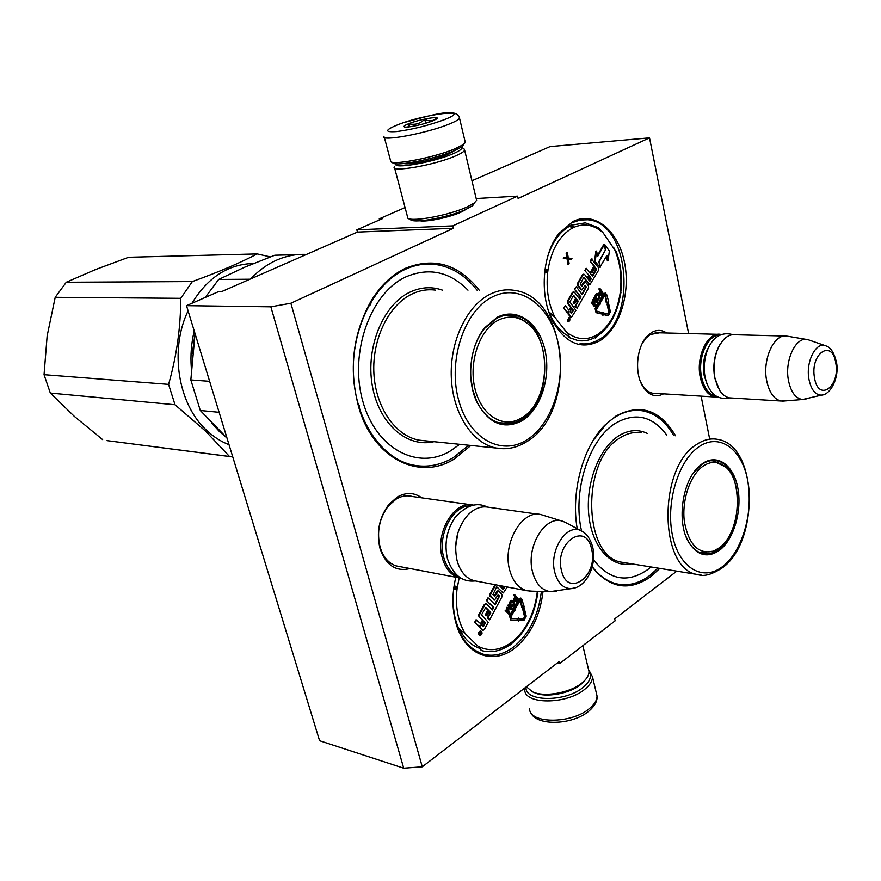 <?xml version="1.0" encoding="UTF-8"?>
<svg xmlns="http://www.w3.org/2000/svg" width="881" height="881" viewBox="0 0 881 881"><rect width="100%" height="100%" fill="white"/><g stroke="black" fill="none" stroke-linecap="round" stroke-linejoin="round"><path stroke-width="1.32" d="M663.536 393.851C655.486 397.882 648.504 395.294 642.623 386.098C634.276 372.586 636.644 346.795 647.194 336.168L651.676 332.489C656.841 329.571 661.818 329.747 666.642 332.985M642.337 343.282L646.18 337.919L650.365 334.483L659.561 332.809M410.061 568.542C396.076 571.989 386.087 565.415 380.096 548.819C376.154 532.454 379.072 517.676 388.851 504.472L397.32 497.005C406.031 492.116 414.191 492.391 421.779 497.831M400.8 566.78L397.485 566.307C389.248 564.071 383.477 557.761 380.163 547.354C376.495 532.113 379.215 518.336 388.323 506.035L396.208 499.064C401.196 496.135 406.196 495.177 411.229 496.201L412.605 496.543M557.53 662.831L559.898 663.371L559.402 661.389L422.274 766.811L290.873 303.229L453.385 228.3L452.79 225.888L517.565 196.122L518.105 198.456L649.517 137.854L688.612 333.558M559.898 663.371L615.147 620.819L614.696 618.88L676.784 571.152M709.601 438.65L701.111 396.142M543.048 591.437C539.998 616.513 530.362 635.586 514.13 648.658C493.25 664.858 466.512 655.563 457.03 626.677C452.019 611.392 451.612 594.917 455.807 577.231M599.311 341.057C581.68 349.889 566.406 343.733 553.488 322.611C539.216 297.448 541.771 254.73 558.906 233.52L573.079 221.439C594.4 210.856 617.977 230.37 624.343 261.657C631.005 292.811 619.695 329.362 599.311 341.057M470.883 445.456L454.42 458.902C420.204 480.861 374.59 459.574 359.239 408.96C348.435 370.394 352.433 334.317 371.242 300.718C380.669 285.488 392.067 274.685 405.425 268.298C433.992 256.889 458.594 264.179 479.231 290.19M659.803 568.399L650.96 576.537C629.353 591.658 609.751 588.497 592.153 567.056M577.22 528.71C570.756 492.005 582.936 446.986 604.74 425.248L615.786 416.151C640.069 403.124 660.001 409.665 675.551 435.765M290.873 303.229L270.863 306.819L186.497 305.663L218.906 291.479L221.913 291.49L357.444 232.088L453.385 228.3M270.863 306.819L403.718 768.199L422.274 766.811M186.497 305.663L319.594 740.734L403.718 768.199M471.952 180.759L550.052 146.587L649.517 137.854M476.192 198.533L517.565 196.122M404.709 207.74L379.237 218.851L382.343 218.697L356.849 229.831L452.79 225.888M466.787 208.995L461.512 211.925C450.158 217.255 426.966 222.177 419.907 220.801M356.849 229.831L357.444 232.088M656.422 393.411L653.162 393.344C648.724 392.552 644.98 389.589 641.919 384.457L640.432 381.517M459.32 628.858C464.485 639.121 471.445 645.674 480.222 648.504M548.94 311.797L552.156 318.768C556.792 327.203 562.485 333.128 569.247 336.531M379.237 218.851L379.524 219.931M657.986 568.102L649.892 575.436C639.221 583.431 628.241 586.261 616.964 583.927C607.615 581.768 599.377 576.009 592.263 566.637M590.314 445.445C597.296 432.703 605.566 423.254 615.147 417.109C624.277 411.416 633.417 409.313 642.535 410.81C655.244 413.255 665.651 421.514 673.734 435.61M572.441 222.596L579.984 220.063L587.649 219.776C629.904 222.078 637.778 320.155 598.21 339.967C592.362 343.315 586.306 344.548 580.05 343.667M541.397 591.393C538.379 615.962 528.919 634.639 513.006 647.436C503.392 654.407 493.624 656.697 483.68 654.33C463.802 647.403 453.561 628.538 452.955 597.747M468.736 445.235L453.263 457.668C440.522 465.223 427.241 467.712 413.431 465.135C382.068 459.155 355.638 421.239 353.468 375.273C351.112 329.34 373.819 283.869 404.864 269.531C414.995 264.829 425.215 263.144 435.533 264.454C451.722 266.877 465.575 275.445 477.073 290.19M589.004 671.3C592.021 676.19 590.094 681.531 583.211 687.312C565.58 702.498 523.854 701.926 526.111 686.982M588.816 669.967L592.495 676.839C592.506 680.914 589.984 685.022 584.918 689.162C566.703 704.877 523.501 704.69 524.801 689.371L524.889 687.929M392.992 163.018L393.168 163.128C397.353 166.41 435.688 158.745 454.056 150.838L461.908 146.863L463.902 144.132M384.325 137.315L390.845 161.763C395.195 165.199 435.621 157.104 454.981 148.79L463.241 144.616L465.311 142.513L465.036 141.356M397.397 124.893C384.634 130.201 384.446 132.425 396.857 131.544C412.715 129.397 428.573 125.432 444.409 119.64C474.859 107.823 425.446 113.671 397.397 124.893M408.872 123.615C404.941 125.168 403.399 126.236 404.247 126.82C405.965 128.163 423.706 124.496 432.373 120.983L436.238 119.144C442.35 115.411 420.138 119.078 408.872 123.615M436.106 119.232L436.359 117.933C433.166 121.314 429.289 121.754 424.73 119.254C420.226 123.681 414.995 125.179 409.037 123.769L408.002 126.974M409.037 123.769L409.786 126.776M424.73 119.254L425.699 123.23M410.59 219.832L410.744 219.92C415.612 223.488 449.795 217.001 466.038 209.337L472.712 205.614L474.859 202.52M394.6 167.952L407.903 218.29C413.057 222.078 449.773 215.107 467.205 206.903L474.352 202.927L476.61 200.317L476.302 198.985M452.702 151.906L452.041 151.653M394.314 166.784C390.349 172.819 433.981 165.298 454.981 156.157C460.796 153.69 464.012 151.697 464.65 150.166L463.968 148.768L461.38 147.215C462.877 148.57 459.97 150.794 452.669 153.911C432.857 162.489 391.858 169.526 396.098 163.767M403.972 163.503C408.85 165.254 434.983 159.802 447.669 154.351L454.277 150.75M584.907 680.286L580.656 684.559C569.611 693.765 545.504 698.016 534.624 692.73L533.258 692.158M588.266 668.437L589.015 671.542C589.026 675.187 586.834 678.877 582.418 682.61L581.867 683.05C570.029 692.94 544.128 697.499 532.487 691.827L526.398 686.762M395.855 565.844L459.673 577.958C451.314 575.656 445.522 568.983 442.306 557.937C434.707 532.774 454.464 499.912 473.416 505.088M459.673 577.958L461.391 578.288M458.583 576.438C451.479 573.564 446.546 567.287 443.782 557.596C437.097 535.163 452.702 505.198 470.245 505.903M455.576 547.123L457.944 532.609M476.048 581.075L474.419 580.766C467.337 578.894 462.018 573.608 458.461 564.897L457.063 560.58C453.462 542.828 457.14 527.554 468.097 514.746C474.529 508.359 481.323 505.859 488.459 507.225L538.676 514.295M474.419 580.766L526.926 590.733C518.579 588.398 512.819 581.482 509.647 569.974C502.104 543.621 522.246 509.064 541.187 514.647L562.199 521.156M526.926 590.733L532.036 591.173M582.022 531.254L581.625 531.045C567.199 522.18 548.643 550.24 554.799 572.408C557.75 583.002 563.146 588.42 570.987 588.662L550.185 591.614C541.672 590.226 535.802 583.74 532.598 572.121C525.417 546.683 545.735 513.821 563.223 521.475L565.657 522.554M552.409 591.702L556.638 591.008M652.259 393.157L715.042 396.99C707.828 395.327 702.906 388.785 700.296 377.343C695.638 356.64 707.806 331.531 720.779 334.384L721.517 334.516M715.042 396.99L718.158 397.056M716.616 396.241C709.249 395.018 704.238 388.62 701.562 377.046C697.289 357.895 707.784 334.34 719.942 335.187M717.971 387.464L714.689 377.707C712.608 365.009 714.458 353.799 720.229 344.075M731.891 398.014L729.611 397.882C725.757 397.177 722.409 394.666 719.568 390.327L714.92 378.081C712.564 361.706 715.68 348.667 724.281 338.954C727.816 335.628 731.516 334.229 735.393 334.758L784.453 336.024M729.611 397.882L781.117 401.02C774.014 399.324 769.201 392.541 766.679 380.691C762.175 359.217 774.3 333.139 787.074 336.09M781.117 401.02L785.114 400.921M824.396 394.347L821.521 395.117C830.981 394.754 839.637 376.55 836.432 362.124C834.12 352.697 830.651 347.301 826.037 345.925C816.191 340.848 805.41 361.761 808.989 379.469C811.181 389.809 815.354 395.029 821.521 395.117L802.635 399.5C795.675 398.564 790.962 392.276 788.495 380.625C784.277 360.098 796.292 335.463 808.119 339.725L824.99 345.561M803.89 399.489L806.985 398.719M209.645 381.308L190.836 379.942L195.064 333.657M226.979 437.978L200.306 410.491L190.836 379.942M219.127 412.308L200.306 410.491M249.907 279.222L218.653 279.442L244.709 267.196L274.773 255.237L296.688 254.697M218.653 279.442L205.229 297.459M250.766 278.848C258.75 270.412 267.56 264.091 277.185 259.895C286.81 255.765 296.578 253.948 306.489 254.422M467.987 290.179C449.629 271.601 428.926 267.163 405.877 276.876C370.472 292.955 349.063 352.708 362.675 400.8C375.78 449.145 418.035 470.895 450.643 450.797L459.695 444.31M507.687 315.068L512.907 316.18M470.762 377.134L472.723 389.831L476.72 401.307C482.854 413.927 491.158 421.338 501.652 423.552C508.271 424.719 514.702 423.464 520.935 419.763C556.307 401.141 550.922 318.955 513.469 315.288C507.764 314.44 502.126 315.453 496.576 318.349L484.715 328.316C478.24 336.333 473.923 346.299 471.753 358.204M507.632 422.924L501.884 423.596M497.104 317.347L485.013 327.512C469.837 345.286 466.049 379.744 476.852 402C488.713 423.717 503.745 429.983 521.948 420.799C540.846 409.544 551.275 376.782 544.91 349.757C538.82 322.589 516.773 306.863 497.104 317.347M492.226 297.018C464.683 310.575 448 359.349 458.263 398.675C468.13 438.22 500.837 456.468 526.574 440.071C552.475 424.246 566.593 379.469 557.992 342.368C549.766 305.09 519.625 282.845 492.226 297.018M433.981 441.678C407.033 448.187 378.654 423.585 372.256 385.393C365.582 347.301 383.092 304.804 409.819 292.206C420.766 287.052 431.646 286.358 442.449 290.146M115.433 441.711L232.76 456.887M270.335 256.911L257.186 253.926L128.626 257.274L95.401 269.608L66.284 282.25L55.206 297.315L47.156 335.859L44.05 374.678L50.327 393.058L74.367 416.405L102.648 439.63M66.284 282.25L192.344 281.568L180.715 298.329C180.748 327.115 176.707 355.792 168.59 384.369L175.022 404.753L205.57 431.139L229.071 456.006M257.186 253.926C240.436 262.758 218.818 271.976 192.344 281.568M55.206 297.315L180.715 298.329M44.05 374.678L168.59 384.369M50.327 393.058L175.022 404.753M195.02 333.503L192.41 353.16M194.238 330.97C191.364 342.94 190.384 355.098 191.287 367.454M212.079 423.442L219.6 431.723L226.714 437.736M229.038 444.707C220.911 441.557 213.411 436.745 206.561 430.269C178.039 404.357 169.218 349.933 188.082 310.817M253.53 263.496C228.344 264.091 207.817 277.35 191.959 303.262M498.007 320.31C509.02 314.935 519.305 316.345 528.831 324.549C553.169 344.603 548.5 403.41 521.453 417.979L518.48 419.554C500.694 428.012 480.134 413.464 474.606 387.089C468.824 360.825 479.936 329.593 498.007 320.31M503.976 315.607L510.407 315.772C517.4 316.753 523.545 319.671 528.831 324.549M498.261 422.671L505.331 423.133M483.966 651.158L481.004 650.42C481.29 649.627 480.299 648.229 478.009 646.213L465.3 633.747L458.759 628.627C454.695 619.442 452.768 609.024 452.966 597.373M480.74 631.214L480.431 631.071C478.658 631.578 478.185 632.833 479.033 634.86L479.892 635.157M479.462 626.061L479.914 627.668L482.887 630.091M485.805 603.848L484.385 604.377L478.824 614.619L478.934 616.7L483.096 620.323L481.687 622.922L480.552 623.616L476.026 619.784L474.606 622.393L478.724 625.917M480.244 623.451L481.687 622.922M482.403 620.18L481.004 622.779M495.761 584.808L490.618 594.29L490.728 596.371L494.516 600.093L498.007 594.994L499.56 595.985L495.177 604.84L488.559 598.089L487.865 597.946L486.477 600.523L493.096 607.273L491.906 609.487M498.018 594.972L498.91 596.503L494.682 604.344M495.067 584.687L489.924 594.157L490.034 596.228L494.219 599.939M500.992 585.81L500.485 586.746M489.164 611.37L490.056 612.901L487.27 618.066L489.572 619.839L502.115 596.547L502.016 594.477L498.47 590.975L494.946 596.14L492.875 594.642L496.719 586.823L503.051 592.759M494.23 596.041L494.946 596.14M498.073 590.997L496.686 591.503L494.252 596.008M485.453 607.615L487.876 610.07L485.299 614.828L486.092 615.632L486.786 615.775L489.351 611.018L490.717 612.394L487.964 618.22L489.572 619.839M517.147 619.96L518.347 621.05L518.435 620.301L523.92 620.51L526.21 616.138L524.283 608.319L523.314 609.013L525.252 616.832L524.107 619.024L518.623 618.803L518.711 618.055L517.521 619.519L518.347 621.05M518.711 618.055L517.29 618.803M523.534 608.22L522.631 608.87L524.558 616.689L523.413 618.88L518.634 618.693M520.286 599.708L521.717 607.472L523.699 608.253L524.327 606.238L523.854 606.58L522.103 599.498L520.979 598.155L519.162 599.289L514.713 607.626L515.495 608.43L520.671 599.631L522.4 607.615L523.699 608.253M520.583 598.133L518.469 599.157L514.03 607.483L515.495 608.43M514.394 610.489L514.967 610.61L514.845 608.518L512.676 608.815L513.094 609.234L509.482 615.995L510.804 619.949M513.094 609.234L513.777 609.377L510.176 616.138L510.947 619.993L517.114 620.246L517.301 618.748L511.057 618.396M514.493 594.543L513.436 595.082L514.933 596.646L513.612 599.333L513.843 600.985L516.013 601.249L517.841 598.034L514.493 594.543L514.13 595.215L515.627 596.778L514.306 599.476L515.088 601.536M512.478 600.589L510.462 600.853L509.262 603.507L510.848 606.381L512.896 606.69L514.372 604.322L513.975 601.965L512.07 600.523L510.286 602.395L510.165 604.928L511.949 606.778M507.764 608.375L511.641 609.641L512.191 608.617L508.128 604.994L507.764 605.688L511.112 608.562L506.905 607.284L506.41 608.198L507.808 611.546M507.764 605.688L510.297 608.297M506.41 608.198L508.91 612.68L506.245 609.938L505.187 610.489L508.568 613.958L509.813 613.077L507.709 608.253L511.641 609.641M511.531 644.154L511.376 642.954L509.659 645.046M537.873 593.166L537.751 594.455M453.682 588.497L456.854 588.079L453.913 586.867M509.868 645.178L512.136 643.196L512.279 641.831L510.264 643.306C499.285 650.652 488.526 651.621 478.009 646.213M481.61 631.512L481.125 631.225C479.341 631.732 478.868 632.987 479.716 635.014L480.2 635.289C481.984 634.794 482.447 633.538 481.61 631.512M474.606 622.393L479.022 626.061L480.464 625.18L480.608 627.823L483.195 630.256L484.33 629.563L488.239 622.305L481.5 614.905L485.783 607.438L488.559 610.214L485.982 614.982L486.786 615.775M476.709 619.927L475.3 622.537M493.096 607.273L493.789 607.416L492.402 609.982L486.554 604.058L485.068 604.52L479.517 614.762L479.627 616.843L483.096 620.323M486.477 600.523L493.789 607.416M488.559 598.089L487.16 600.666M501.685 585.942L500.97 587.253L499.263 585.48M496.719 586.823L503.348 592.913L507.258 586.999M487.27 618.066L487.964 618.22M485.299 614.828L485.982 614.982M487.876 610.07L488.559 610.214M522.631 608.87L523.314 609.013M523.71 608.209L524.283 608.319M522.191 607.13L522.885 607.273M514.03 607.483L514.713 607.626M523.732 606.117L524.327 606.238M521.717 607.472L522.4 607.615M512.676 608.815L513.777 609.377M514.845 608.518L513.37 608.947M517.301 618.748L511.277 618.506L510.958 616.931L514.559 610.181L514.967 610.61M514.13 601.283L514.812 601.426M513.843 600.985L514.526 601.128M513.689 600.655L514.372 600.787M513.579 600.016L514.273 600.148M513.612 599.333L514.306 599.476M513.843 598.695L514.537 598.827M514.933 596.646L515.627 596.778M513.436 595.082L514.13 595.215M510.848 606.381L511.531 606.524M509.769 605.269L510.462 605.412M509.471 604.784L510.165 604.928M509.306 604.256L510 604.399M509.262 603.507L509.956 603.65M509.361 602.901L510.055 603.045M509.592 602.252L510.286 602.395M510.088 601.349L510.771 601.481M510.462 600.853L511.156 600.985M510.848 600.545L511.542 600.677M511.376 600.379L512.07 600.523M507.599 607.427L507.104 608.342M508.822 605.137L508.447 605.82M505.187 610.489L509.262 614.101M506.245 609.938L505.881 610.632M481.103 634.606L479.462 633.274L480.806 632.69L480.288 631.732L481.83 633.263L480.718 634.518M481.797 625.003L483.889 621.127L485.508 622.746L483.636 626.215L481.797 625.003M504.989 586.57L503.205 589.521L501.752 588.067L502.787 586.151M516.057 597.23L517.125 598.342L515.451 600.853L514.79 599.807L516.057 597.23M513.227 605.434L512.246 606.018L510.595 604.311L511.52 601.547L512.533 601.536L513.832 603.056L513.227 605.434L512.224 605.676L512.907 605.82M479.738 633.549L480.387 633.692M481.257 633.142L481.83 633.263M483.702 621.479L485.508 622.746M484.825 622.603L482.953 626.072L483.636 626.215M502.853 589.202L504.306 586.438M515.859 597.604L517.125 598.342M516.431 598.21L515.286 600.368L515.969 600.501M515.088 600.644L515.715 600.765M512.015 605.897L512.588 606.007M511.806 601.371L512.533 601.536M511.839 601.393L513.601 602.648M512.918 602.505L513.832 603.056M513.138 602.912L513.92 603.507M513.238 603.364L513.887 603.992M513.194 603.859L513.711 604.52M513.017 604.388L512.533 605.302M480.696 633.681L481.081 632.965L480.002 633.527M548.808 311.797L547.85 308.868M585.469 340.65L578.112 340.639L568.928 337.478C569.357 336.19 568.52 334.395 566.428 332.093L554.975 317.391L548.885 311.797M598.353 227.639L603.155 232.87L616.436 252.252M568.917 317.667L567.408 321.18L568.322 321.631M567.893 312.37L568.245 314.308L570.943 317.259M573.762 291.864L572.419 292.371L567.32 301.313L567.408 303.372L571.24 307.469L569.952 309.738L568.597 309.914L565.459 305.828L563.466 308.097L567.276 312.359M568.851 310.156L569.952 309.738M570.536 307.458L569.258 309.727M576.67 300.102L577.518 301.831L574.963 306.346L577.11 308.262L588.607 287.889L588.53 285.851L585.127 281.667L581.845 286.259L580.238 284.222L583.762 277.317L589.94 284.629L598.75 269.938L598.662 267.912L591.415 258.981L590.149 261.183L593.882 266.271L590.6 272.075L591.999 273.022L595.281 267.207L596.503 269.487L592.649 276.293L586.074 268.353L584.808 270.577L589.268 275.643L587.616 278.561L584.555 274.443L583.222 274.597L578.189 283.44L578.277 285.488L581.9 289.937L584.885 285.576L586.294 286.843L582.264 294.661L576.306 286.754L574.324 289.001L580.293 296.908L579.324 298.626M584.786 285.763L585.623 287.492L581.867 294.133M583.85 274.101L582.528 274.597L577.495 283.44L577.584 285.499L581.361 289.937M588.574 275.654L587.22 278.033M594.972 267.758L595.809 269.487L592.252 275.764M583.651 277.504L589.4 284.629M584.962 281.667L583.629 282.162L581.504 285.918M573.322 295.697L575.546 298.626L573.19 302.789L573.905 303.725L574.61 303.736L576.967 299.573L578.189 301.181L575.656 306.357L577.11 308.262M606.414 256.349L607.383 260.853L608.077 260.842L609.366 250.997L604.542 244.301L603.948 244.83M604.256 244.819L597.714 256.349L596.58 251.085L595.875 251.107L594.598 260.886L600.137 267.483L598.86 261.58L605.379 250.072L604.256 244.819L603.551 244.841L597.516 255.468M602.064 314.054L602.516 315.079L603.298 314.374L608.408 315.673L610.379 311.819L608.661 303.769L607.78 304.253L609.498 312.303L608.518 314.242L603.474 312.942L603.562 312.226L602.472 313.416L603.21 315.09M603.562 312.226L602.241 312.898M608.198 314.154L608.804 312.303L609.498 312.303M608.661 303.769L607.086 304.253L608.804 312.303M603.276 314.528L608 315.673M604.895 294.661L606.26 302.701L608.132 303.593L608.716 301.743L606.723 294.695L605.401 293.065L604.058 293.913L599.983 301.214L600.688 302.15L605.302 294.507L606.965 302.712L608.132 303.593M605.137 293.065L603.364 293.913L599.289 301.203L599.961 302.117M598.056 302.249L600.104 302.117L598.056 302.249L595.127 308.658L596.019 312.667L602.097 314.065L602.274 312.634L596.889 311.235L596.525 309.605L599.829 303.692L600.203 304.187L600.104 302.117L600.688 302.15M599.851 288.34L598.816 288.946L600.17 290.763L598.948 293.142L599.399 295.157L601.194 295.223L602.868 292.426L599.851 288.34L600.864 290.763L599.62 293.802L600.776 295.366M597.615 293.736L596.085 294.012L594.983 296.379L596.404 299.507L598.331 299.936L599.785 297.338L598.364 294.221L596.778 294.012L595.677 296.379L596.129 298.207L597.847 299.992M593.816 300.994L596.481 302.59L597.692 301.698L593.948 297.613L593.607 298.219L596.701 301.434L592.825 299.617L592.373 300.421L593.376 303.284M593.607 298.219L595.501 300.74M592.373 300.421L593.067 300.421L594.686 305.035L592.285 301.831L591.25 302.425L594.301 306.489L595.512 305.597L593.618 300.454L597.186 302.59M568.443 259.08L571.461 259.41L571.967 258.529L568.289 258.001L567.364 252.351L566.153 253.243L566.824 257.67M566.153 253.243L566.857 253.232L567.54 257.781L563.785 257.34L563.278 258.221L567.078 258.882L567.904 264.388L569.104 263.496L568.421 258.959L571.461 259.41M596.767 336.894L596.701 335.452L594.95 337.841M621.039 292.25L620.72 293.45M570.194 225.393L572.958 227.342L571.207 224.897M544.722 271.359L547.564 271.04L544.91 269.861M595.259 338.04L597.186 336.19L597.527 334.527L595.688 335.584C585.689 340.628 575.932 339.46 566.428 332.093M569.842 318.129L569.126 317.678L568.102 321.191L568.818 321.642L569.842 318.129M563.466 308.097L567.111 311.94L568.84 311.709L568.95 314.319L571.483 317.27L575.899 310.409L569.82 301.853L573.674 295.355L576.251 298.626L573.883 302.8L574.61 303.736M565.459 305.828L564.159 308.108M580.293 296.908L580.997 296.908L579.731 299.166L574.467 292.206L573.113 292.371L568.025 301.313L568.113 303.383L571.24 307.469M574.324 289.001L580.997 296.908M576.306 286.754L575.029 289.001M584.808 270.577L589.268 275.643M586.779 268.353L585.513 270.566M590.6 272.075L591.999 273.022M593.882 266.271L594.587 266.26L591.294 272.075M590.149 261.183L594.587 266.26M592.109 258.97L590.854 261.172M574.963 306.346L575.656 306.357M573.19 302.789L573.883 302.8M575.546 298.626L576.251 298.626M600.027 266.965L606.932 255.446L608.077 260.842M598.893 261.723L600.424 266.965M605.291 250.215L599.289 261.723M604.542 244.301L605.809 250.204M594.598 260.886L600.137 267.483M596.58 251.085L595.303 260.875M607.086 304.253L607.78 304.253M606.701 302.458L607.405 302.469M599.289 301.203L599.983 301.214M606.26 302.701L606.965 302.712M598.43 302.745L599.124 302.756L595.82 308.669L596.712 312.678L602.097 314.065M599.554 304.187L600.203 304.187M599.399 295.157L600.104 295.157M599.146 294.805L599.851 294.805M599.014 294.441L599.708 294.452M598.915 293.802L599.62 293.802M598.948 293.142L599.653 293.142M599.157 292.558L599.862 292.558M600.17 290.763L600.864 290.763M598.816 288.946L599.509 288.946M599.653 295.311L600.357 295.311M596.778 299.837L597.483 299.848M596.404 299.507L597.098 299.507M595.435 298.207L596.129 298.207M595.16 297.668L595.864 297.679M595.016 297.128L595.71 297.128M594.983 296.379L595.677 296.379M595.071 295.807L595.776 295.807M595.292 295.223L595.985 295.223M595.743 294.419L596.437 294.419M596.085 294.012L596.778 294.012M596.437 293.78L597.131 293.78M593.519 299.628L593.067 300.421M594.642 297.624L594.312 298.219M591.25 302.425L595.005 306.5M592.285 301.831L591.944 302.436M567.364 252.351L566.857 253.232M567.078 258.882L567.782 258.871L568.597 264.377M563.278 258.221L567.782 258.871M564.49 257.329L563.983 258.199M569.368 321.069L567.882 319.429L568.851 319.594L568.641 318.085L570.029 319.891L569.137 321.058M570.04 311.797L571.956 308.405L573.421 310.31L571.439 313.515L570.04 311.797M588.321 279.508L589.973 276.59L591.206 278.859L589.951 281.083L588.321 279.508M601.249 291.292L602.219 292.591L600.688 294.717L600.093 293.56L601.249 291.292M598.64 298.78L597.747 299.155L596.47 297.613L596.822 294.948L597.714 294.562L599.201 296.567L598.64 298.78L597.659 299.088L598.353 299.088M571.67 308.934L573.421 310.31M572.716 310.31L571.097 313.173M589.664 277.13L591.173 278.22M589.356 280.896L590.479 278.22M600.952 291.831L602.219 292.591M601.514 292.591L600.457 294.474L601.161 294.474M597.109 294.639L598.034 294.816M597.329 294.816L599.003 296.115M598.298 296.115L599.201 296.567M598.507 296.556L599.289 297.018M598.584 297.018L599.245 297.492M598.386 297.976L597.946 298.769M568.994 320.078L569.357 319.451L568.697 320.067M666.686 435.016C652.436 416.008 635.421 412.066 615.621 423.177C589.07 438.936 572.165 491.235 581.559 531.012M593.486 559.776C609.542 580.194 627.646 583.453 647.788 569.555L650.971 566.968M712.564 460.499L714.954 461.259M685.958 536.441L688.336 541.408C692.257 548.18 697.102 552.222 702.862 553.532C708.291 554.623 713.621 553.158 718.863 549.149C744.665 531.232 742.947 463.913 716.264 460.763C711.396 459.893 706.551 461.137 701.705 464.496L693.457 472.954M704.238 553.059L701.65 553.224M702.289 463.736L699.756 465.752C682.357 479.925 676.223 521.871 688.656 542.2C697.389 555.801 707.762 558.422 719.777 550.063C734.06 539.073 742.254 510.176 737.738 487.556C733.433 464.783 717.046 453.197 702.289 463.736M698.864 446.821C678.238 460.653 665.408 503.293 672.577 535.923C679.449 568.763 703.556 582.077 723.048 566.219C742.639 550.823 753.784 511.288 747.661 480.189C741.835 448.892 719.403 432.483 698.864 446.821M631.523 563.807C611.48 568.19 592.208 547.354 588.871 515.704C585.358 484.143 598.816 448.495 618.44 436.018C628.318 429.862 637.899 428.981 647.216 433.364M593.254 440.368L602.89 428.375M702.972 466.214C711.044 460.84 718.566 461.082 725.548 466.941C744.027 481.621 740.128 533.148 719.469 547.718L713.412 551.176C698.512 554.645 688.843 544.843 684.383 521.772C681.575 500.353 690.109 475.145 702.972 466.214M710.813 460.664L713.28 460.928L725.548 466.941M713.412 551.176L700.021 552.651L702.432 552.982M596.228 692.543L597.032 695.935C597.076 700.087 594.587 704.249 589.554 708.434C571.483 724.336 528.413 723.896 529.624 708.291M384.05 136.214C379.612 142.05 426.382 133.472 449.057 124.122C455.301 121.611 458.792 119.618 459.519 118.153L459.353 117.195M565.294 522.367L581.625 531.045C583.376 531.706 589.565 535.384 592.792 547.442C596.878 565.106 586.625 587.759 570.987 588.662L575.425 587.77M591.58 549.061C586.118 520.803 554.116 542.762 561.461 570.492C567.595 598.816 598.772 575.822 591.58 549.061M706.793 383.312L704.15 375.372C702.377 364.701 703.93 355.241 708.809 347.026M835.772 362.983C832.314 338.337 809.782 353.578 814.529 377.905C818.383 402.661 840.43 386.594 835.772 362.983M425.82 440.852L496.278 448.055C506.751 449.883 516.751 447.845 526.254 441.932C577.143 413.563 569.71 296.247 513.513 290.234C505.485 289.089 497.534 290.488 489.66 294.452C466.401 306.136 449.574 342.07 451.336 378.026C452.966 414.004 472.668 443.639 496.278 448.055L505.793 448.682M425.886 440.852L418.982 440.148C395.404 435.831 375.669 407.595 373.896 373.445C371.991 339.328 388.565 305.244 411.713 294.144C419.554 290.389 427.483 289.045 435.5 290.135M509.725 644.969L510.264 643.306M537.333 591.294L536.826 595.402C533.468 615.555 525.296 631.027 512.279 641.831M537.906 591.316L537.223 592.351M465.3 633.747C458.01 621.722 455.235 607.042 456.953 589.708L459.144 577.859M453.583 589.323L456.953 589.708M537.795 592.318L537.873 594.312L536.826 595.402M511.905 643.394L512.136 643.196C525.561 631.963 533.985 616.039 537.388 595.435M454.045 585.975L457.382 586.493M482.149 629.893L482.843 630.047M479.914 627.668L480.608 627.823M477.876 625.642L478.57 625.796M478.934 616.7L479.627 616.843M478.824 614.619L479.517 614.762M484.385 604.377L485.068 604.52M498.91 596.503L499.593 596.635M498.877 595.853L499.56 595.985M493.459 599.741L494.153 599.873M490.034 596.228L490.728 596.371M489.924 594.157L490.618 594.29M502.291 592.561L502.985 592.693M496.686 591.503L497.38 591.647M490.056 612.901L490.75 613.044M490.023 612.251L490.717 612.394M523.413 618.88L524.107 619.024M524.558 616.689L525.252 616.832M520.44 600.038L521.134 600.181M518.469 599.157L519.162 599.289M509.482 615.995L510.176 616.138M479.616 633.142L480.299 633.296M504.229 586.636L504.923 586.768M502.864 589.18L503.547 589.312M571.879 225.062L585.336 222.871L598.419 227.683M594.763 337.632L595.688 335.584M613.892 247.88C619.839 260.864 622.019 275.202 620.422 290.906L620.048 293.825C616.898 312.931 609.399 326.499 597.527 334.527M548.026 255.358C552.905 241.273 560.173 231.505 569.809 226.087L572.088 228.223L573.994 227.276C584.356 222.981 594.08 224.842 603.155 232.87M571.934 225.107L573.994 227.276M554.975 317.391C548.445 304.198 546 289.287 547.652 272.658L548.048 269.597C551.561 249.444 559.567 235.656 572.088 228.223M544.623 272.295L547.652 272.658M596.955 336.41L597.186 336.234C609.575 327.699 617.35 313.647 620.521 294.078L620.907 291.104C622.371 277.141 620.808 264.014 616.226 251.702M545.009 269.101L548.048 269.597M570.26 316.929L570.965 316.94M568.245 314.308L568.95 314.319M566.417 311.929L567.111 311.94M567.408 303.372L568.113 303.383M567.32 301.313L568.025 301.313M572.419 292.371L573.113 292.371M585.623 287.492L586.328 287.492M585.59 286.843L586.294 286.843M580.667 289.596L581.361 289.596M577.584 285.499L578.277 285.488M577.495 283.44L578.189 283.44M582.528 274.597L583.222 274.597M595.809 269.487L596.503 269.487M595.776 268.848L596.481 268.837M588.706 284.288L589.411 284.288M583.629 282.162L584.334 282.162M577.518 301.831L578.211 301.842M577.484 301.181L578.189 301.181M607.582 315.64L608.275 315.651M605.148 295.168L605.842 295.168M603.364 293.913L604.058 293.913M596.019 312.667L596.712 312.678M595.127 308.658L595.82 308.669M568.014 319.605L568.641 319.616M590.501 278.87L591.206 278.859M624.805 562.717L697.763 574.555C703.743 576.901 712.079 574.566 722.772 567.562C759.763 540.56 757.946 444.872 717.31 439.3C710.394 438.088 703.467 439.839 696.541 444.531C657.6 467.679 659.01 570.073 697.763 574.555L701.21 575.062M624.838 562.717L622.074 562.276C582.87 557.596 580.953 459.728 620.191 437.769C627.173 433.309 634.166 431.668 641.181 432.857M380.163 547.354L380.096 548.819M388.323 506.035L388.851 504.472M641.919 384.457L642.623 386.098M646.18 337.919L647.194 336.168M456.787 623.627L457.03 626.677M552.156 318.768L553.488 322.611M557.574 236.857L558.906 233.52M359.481 405.822L359.239 408.96M370.67 304.826L371.242 300.718M602.241 429.465L604.74 425.248M411.196 496.19L408.729 495.838M658.724 332.655L656.037 332.589M592.495 676.839L597.032 695.935C597.571 700.736 594.972 705.703 589.213 710.846C572.32 725.669 534.514 726.362 530.395 711.573M461.908 146.863L463.241 144.616M407.198 163.789L407.033 163.15M451.568 152.545L451.413 151.895M393.168 163.128L390.845 161.763M465.311 142.513L459.519 118.153C456.986 106.337 428.386 116.171 404.17 122.492M472.712 205.614L474.352 202.927M410.744 219.92L407.903 218.29M464.65 150.166L476.61 200.317M581.174 684.141L582.418 682.61M589.015 671.542L582.848 645.696M407.286 495.794L471.137 504.78M550.185 591.614L529.007 591.096M655.178 332.699L718.114 334.317M806.247 339.405L788.253 336.344M802.635 399.5L782.317 401.152M729.446 397.849C717.123 400.392 709.007 393.521 705.086 377.222M732.849 334.681C711.771 328.437 701.276 355.528 705.02 376.903M475.189 580.931C467.205 581.79 454.838 580.139 447.515 558.895M487.27 507.004C476.709 501.785 465.917 505.375 454.882 517.753C446.744 530.01 444.222 543.489 447.328 558.191M513.469 315.288L508.822 315.211M476.72 401.307L476.852 402M484.715 328.316L485.013 327.512M232.782 456.953L106.997 440.621M498.723 422.77C505.716 423.783 512.302 422.715 518.48 419.554M509.802 644.925L510.044 644.76C501.058 650.982 491.807 652.986 482.248 650.773M481.125 631.225L480.431 631.071M480.2 635.289L479.506 635.135M483.195 630.256L482.502 630.102M479.022 626.061L478.339 625.906M486.136 603.826L485.497 603.694M494.516 600.093L493.834 599.95M503.348 592.913L502.666 592.77M498.415 590.964L497.776 590.843M520.891 598.133L520.286 598.023M510.947 619.993L510.264 619.85M480.354 633.318L479.66 633.164M594.796 337.61L595.226 337.379C589.774 340.33 584.07 341.421 578.112 340.639M571.273 224.721L572.11 225.272M568.818 321.642L568.113 321.631M571.483 317.27L570.789 317.259M567.782 312.37L567.078 312.359M581.9 289.937L581.196 289.937M589.94 284.629L589.246 284.629M608.408 315.673L607.714 315.662M568.719 319.671L568.058 319.66M716.264 460.763L713.39 460.488M688.336 541.408L688.656 542.2M699.217 466.478L699.756 465.752"/></g></svg>
